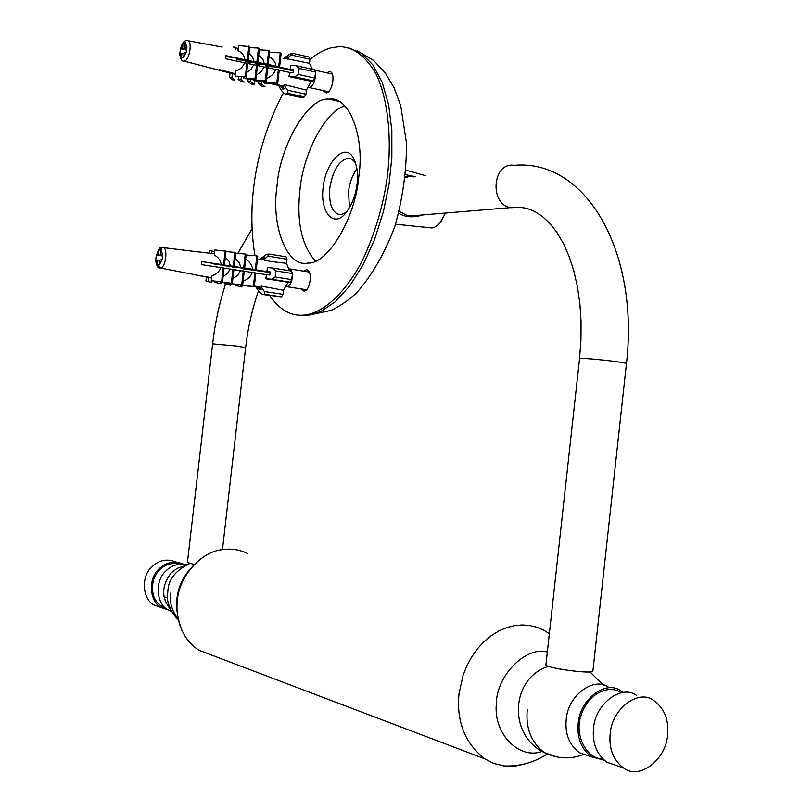 <?xml version="1.0" encoding="UTF-8"?>
<svg xmlns="http://www.w3.org/2000/svg" width="812" height="812" viewBox="0 0 812 812"><rect width="100%" height="100%" fill="white"/><g stroke="black" fill="none" stroke-linecap="round" stroke-linejoin="round"><path stroke-width="1.22" d="M422.849 214.947C413.044 217.91 405.015 217.322 398.753 213.191M413.826 215.687L408.101 215.992L399.22 211.384M405.442 176.762L410.923 176.316L413.958 176.996M405.655 174.702L415.825 176.783M303.566 271.157L306.215 269.777C312.904 269.066 310.712 290.889 303.992 291.132L300.765 288.869M326.759 72.836L329.317 71.608C335.914 71.05 332.818 92.04 326.363 92.923L322.902 90.528M440.013 222.732L445.514 213.089M445.392 213.099L441.545 220.691C438.267 225.228 435.029 227.654 431.832 227.969L428.584 227.634M356.915 168.642C352.276 175.422 349.485 183.096 348.541 191.683L349.434 207.77M355.585 162.968L352.002 159.233L347.972 158.208C338.848 160.593 332.778 170.581 329.773 188.151C328.718 204.634 332.362 213.515 340.695 214.774L346.115 212.531M323.125 187.643C319.755 212.287 334.199 229.268 346.47 212.105C352.306 204.066 355.849 194.596 357.087 183.695C358.254 173.575 357.026 165.059 353.423 158.127C344.968 141.562 325.47 162.319 323.125 187.643M344.755 105.885C324.749 111.417 302.643 155.437 299.922 190.343C296.512 221.767 301.648 245.336 315.33 261.058M358.863 175.981C355.849 217.575 327.48 264.885 307.89 263.017C287.072 267.98 270.843 225.584 277.014 186.08C279.957 144.952 308.58 96.405 328.982 99.186C348.845 95.349 364.872 136.183 358.863 175.981M309.92 59.56C317.421 53.338 324.617 49.4 331.519 47.735L339.325 46.66C353.169 46.842 365.37 55.855 375.926 73.709C388.501 99.825 391.871 140.161 387.344 176.6C383.305 205.669 374.951 233.744 362.264 260.825C344.623 294.431 322.415 312.996 304.754 315.076L301.029 315.259C289.377 315.36 278.922 308.793 269.675 295.558M254.988 255.739C246.3 203.985 255.78 144.465 283.418 93.015M407.167 177.787L405.34 177.696M579.535 358.731L545.948 664.673C543.878 667.86 593.704 674.67 592.912 670.956L626.438 363.664C627.777 362.233 578.012 357.057 579.535 358.731L580.945 340.025L581.057 321.582L579.88 303.708L577.433 286.697L573.8 270.812L569.08 256.318L563.376 243.458L556.88 232.415L549.754 223.341L542.254 216.327L534.59 211.394L526.998 208.42L519.589 207.212L511.063 207.73L517.823 207.151M222.458 549.633L245.62 347.668L236.698 346.085L212.622 343.862L187.43 562.513L193.895 564.36M549.359 633.644L543.543 630.061L536.458 627.108L529.272 625.433L522.136 624.946L514.666 625.605L506.891 627.554L499.015 630.873L491.29 635.613L483.962 641.703L477.304 648.981L471.498 657.212L466.727 666.124L463.053 675.391L459.003 693.824C456.334 721.503 464.89 743.163 484.693 758.794L493.909 763.493L504.952 766.102L516.006 765.96L525.963 763.605M547.339 652.016C525.922 645.834 496.061 675.848 496.294 704.43C493.554 734.941 520.167 759.92 542.152 751.374M247.518 553.469C239.479 549.622 231.207 548.333 222.711 549.592C200.676 551.449 178.711 577.302 177.402 600.23C176.123 610.259 177.635 620.307 181.929 630.366C185.948 638.942 191.652 645.581 199.011 650.29L214.652 656.228M176.417 562.137C167.201 558.341 158.969 559.935 151.722 566.908C140.557 576.804 142.526 599.926 154.544 605.224L168.926 610.218M183.532 564.157C174.296 560.453 166.074 562.087 158.858 569.07C147.611 579.057 149.601 602.372 161.679 607.711L154.544 605.224M180.771 564.096C167.739 561.65 158.614 566.918 153.387 579.9C150.484 594.577 154.828 604.158 166.419 608.645M186.719 564.736C178.478 563.142 171.464 565.284 165.689 571.14C154.381 581.219 156.371 604.717 168.531 610.086L171.576 611.548M184.385 565.923L177.128 568.359L171.241 572.825C161.486 585.614 161.182 597.713 170.337 609.142M667.616 734.89C666.073 759.849 639.145 780.474 623.545 767.979C613.253 760.052 608.787 748.664 610.177 733.825C611.659 709.069 638.262 688.911 653.284 700.208C664.216 707.932 668.986 719.493 667.616 734.89M616.298 765.472L606.828 762.184C596.597 754.328 592.161 743.071 593.531 728.425C594.993 703.984 621.413 684.12 636.334 695.295M602.504 758.692C586.365 759.301 574.348 734.576 580.884 716.042C586.995 694.493 608.482 683.44 621.302 692.869M604.128 760.205L591.441 756.845C581.27 749.06 576.865 737.935 578.225 723.462C579.666 699.294 605.904 679.715 620.733 690.779L623.443 692.565M588.73 755.901L579.362 752.653C569.253 744.929 564.868 733.896 566.208 719.554C567.639 695.63 593.734 676.254 608.492 687.236M315.32 73.993C315.421 80.804 313.574 85.311 309.798 87.523L308.57 87.432M281.165 86.478L282.88 89.147L284.342 88.823L282.617 86.153L284.464 85.554L287.438 90.183L288.128 93.431L285.113 94.07L282.099 91.35L279.135 86.752L283.104 86.894M301.039 97.46L285.215 94.06M288.128 93.431L304.449 96.943L301.496 97.562M304.449 96.943L305.972 94.192L287.438 90.183M283.023 58.911L289.793 54.13L292.838 53.359L287.6 58.19L285.783 58.566L288.006 56.769L284.322 58.931M291.457 55.074L309.961 59.286L309.128 57.073L292.99 53.399M298.451 74.46L294.715 76.785L289.377 76.47L290.026 72.441L293.112 72.623L293.457 69.599L290.371 69.416L290.645 65.376L296.319 65.711L299.151 68.401L298.451 74.46L314.853 78.104L313.31 80.895L311.27 81.342L288.92 76.572L289.732 73.384M299.151 68.401L315.543 72.075L314.853 78.104M315.543 72.075L314.691 69.842L297.121 65.894M184.253 42.752L185.39 42.549L184.801 47.451L186.963 46.822L186.364 52.009L184.202 52.618L183.644 57.53L181.401 58.159L181.949 53.257L179.848 53.876L180.447 48.73L182.548 48.111L183.136 43.219L184.253 42.752M182.548 48.111L186.689 49.024M183.136 43.219L185.237 43.686M180.447 48.73L186.567 50.09M184.07 53.724L181.949 53.257M183.644 43.056L184.842 42.701M235.216 74.389L218.438 70.065L219.829 69.7L235.297 73.699M273.695 83.626L282.85 85.991M282.972 85.889L284.565 84.631L306.428 90.122L311.27 81.342M290.016 72.491L225.421 58.718L225.777 55.642L244.859 59.723C244.493 55.805 242.189 52.739 237.967 50.547L238.545 45.563L249.69 46.649L248.107 60.423L254.054 61.692L252.613 57.155L248.919 53.348M266.529 78.409C271.381 76.379 274.405 73.374 275.593 69.416M256.399 75.12L261.342 71.578L264.002 66.949M246.716 72.461L251.243 69.091L253.699 64.747M246.939 62.92L245.346 76.704L235.013 76.145L235.592 71.162C240.271 69.416 243.245 66.635 244.503 62.788M249.568 47.654L258.49 48.091L256.917 61.844L264.357 63.894L262.783 59.043L258.703 55.033M259.302 49.867L268.762 50.334L267.189 64.046L275.938 66.381C275.674 62.341 273.37 59.063 269.036 56.556M275.938 66.381L293.396 70.116M312.407 69.324L309.494 63.356L286.108 58.566M282.992 86.732L270.223 83.433M263.656 81.738L261.525 81.19M184.801 47.451L186.821 47.898M293.315 70.837L275.907 66.96L266.377 66.462M255.283 62.372L255.161 63.427L256.084 64.077L265.027 64.544L272.467 66.198L265.483 65.833L265.625 64.676M279.561 67.152L281.135 53.511L280.272 52.851L278.699 66.523M276.78 83.24L263.575 82.509L264.458 83.118L277.653 83.839L276.78 83.24L278.354 69.558M277.653 83.839L279.216 70.187M269.523 52.323L280.272 52.851M263.575 82.509L263.707 81.312M268.762 50.334L269.675 51.004L268.102 64.696M266.833 67.091L265.26 80.814L253.232 80.155L254.166 80.784L266.174 81.444L265.26 80.814M267.747 67.741L266.174 81.444M255.161 63.427L261.474 63.752L255.303 62.372L246.625 61.925L245.671 61.265L251.7 61.57L246.046 60.311L237.774 59.885L236.952 59.317L242.971 59.631L225.766 55.795M264.357 63.894L267.189 64.046M253.344 79.16L253.232 80.155M258.652 83.646L261.373 83.829L265.017 86.722L262.317 86.539L258.652 83.646L258.947 81.048M245.782 60.301L245.671 61.265M257.851 62.504L259.424 48.771L258.49 48.091M256.562 64.899L254.978 78.652L243.742 78.043L244.696 78.683L255.922 79.292L254.978 78.652M255.922 79.292L257.495 65.559M254.054 61.692L256.917 61.844M243.844 77.13L243.742 78.043M250.664 81.606L254.065 84.255L251.284 84.072L247.873 81.423L250.664 81.606L250.969 79.028M248.167 78.876L247.873 81.423M248.878 46.061L247.295 59.855L248.107 60.423M235.013 76.145L245.346 76.704M246.158 77.252L247.751 63.478M237.074 58.312L236.952 59.317M244.859 59.723L247.295 59.855M241.468 81.88L238.21 79.383L241.022 79.566L244.27 82.063L241.468 81.88M238.495 76.835L238.21 79.383M232.557 79.809L229.502 77.505L231.907 77.658L234.952 79.972L232.557 79.809M230.019 73.05L229.502 77.505M261.667 81.291L261.373 83.829M254.46 80.804L254.065 84.255M241.326 76.988L241.022 79.566M238.089 49.441L235.419 47.238L235.094 50.05M235.419 47.238L233.014 47.096M232.364 73.659L231.907 77.658M287.336 57.317L286.555 57.144M293.396 70.096L290.371 69.416M290.29 68.462L290.645 65.376M287.6 58.19L287.489 59.114M309.961 59.286L309.494 63.356M306.428 90.122L305.972 94.192M284.565 84.631L284.464 85.554M279.135 86.752L279.237 85.828L280.607 86.417M292.381 273.948C292.503 280.759 290.737 285.022 287.103 286.748L286.332 286.687M289.153 268.782L291.701 271.096M286.961 286.758L286.362 286.626M258.033 287.286L259.769 289.843L261.19 289.813L259.454 287.255L261.261 287.062L264.265 291.498L265.057 294.37L262.144 294.421L259.028 291.589L256.034 287.164L259.647 287.529M265.006 294.38L281.49 296.887L262.144 294.421M281.49 296.887L282.982 294.36L264.265 291.498M259.678 259.363L266.722 254.247L269.625 254.085L264.418 259.525L262.641 259.505L264.885 257.577L263.453 257.648L261.241 259.546M268.305 256.176L287.001 259.241L286.068 256.795L269.807 254.126M235.795 253.232L245.244 254.044L243.661 267.838L270.152 272.142L267.097 271.644L267.371 267.574L272.71 268.051L275.867 270.903L275.166 276.993L271.563 279.226L266.092 278.729L266.742 274.689L201.518 264.631L201.873 261.535L221.148 264.529C220.773 260.55 218.489 257.374 214.266 255.009L214.845 249.994L226.01 251.182L224.416 265.037L230.425 265.971L228.994 261.332L225.3 257.363M271.431 279.216L290.26 282.16L291.731 279.612L275.166 276.993M267.097 271.644L270.173 271.929L269.828 274.974L266.742 274.689M275.867 270.903L292.421 273.542L291.731 279.612M292.421 273.542L291.488 271.066L273.35 268.153M160.096 249.751L161.192 249.812L160.603 254.745L162.715 254.623L162.116 259.83L160.005 259.942L159.446 264.885L157.254 264.996L157.812 260.063L155.752 260.185L156.351 255.009L158.411 254.877L159 249.954L160.096 249.751M158.411 254.877L162.593 255.547M159 249.954L161.121 250.299M156.351 255.009L162.542 255.993M159.954 260.398L157.812 260.063M159.497 249.923L160.664 249.842M211.607 278.039L194.657 274.74L211.648 277.734M254.349 286.037L259.789 287.093L261.362 286.128L261.261 287.062M261.362 286.128L283.449 290.26L288.219 282.221L265.656 278.749L266.448 275.623M243.113 281.226C247.964 279.338 250.989 276.415 252.177 272.456M232.871 278.638L237.814 275.238L240.474 270.65M223.087 276.587L227.614 273.339L230.08 269.046M223.219 267.828L221.625 281.703L211.293 280.769L211.871 275.745C216.55 274.162 219.524 271.441 220.793 267.615M225.959 251.629L234.881 252.39L233.288 266.224L240.829 267.584L239.266 262.631L235.196 258.439M252.532 269.401C252.258 265.311 249.964 261.931 245.64 259.241M289.448 270.741L286.524 263.342L269.828 261.352L262.946 259.596M263.453 259.82L257.434 259.089M214.398 253.831L198.646 251.913M259.525 287.357L254.308 286.342M160.603 254.745L162.654 255.069M270.122 272.446L243.011 268.813M231.694 266.336L232.608 267.118L242.138 268.001M256.186 269.97L257.759 256.247L256.866 255.892L255.283 269.645M253.354 286.463L240.159 285.256L254.268 286.758L253.354 286.463L254.938 272.7M254.268 286.758L255.841 273.025M246.127 254.978L256.866 255.892M245.244 254.044L246.188 254.4L244.615 268.173M243.306 270.903L241.722 284.707L229.705 283.611L241.722 284.707M244.26 271.238L242.676 285.022M231.643 266.783L237.957 267.331L223.046 265.585L228.07 265.768L214.104 264.133L219.26 264.367L201.873 261.596M240.829 267.584L243.661 267.838M235.348 285.367L241.895 287.022L235.348 285.367L235.46 284.362M234.262 266.569L235.845 252.755L234.881 252.39M232.932 269.3L231.339 283.144L220.113 282.119L231.339 283.144M232.313 283.459L233.907 269.635M230.425 265.971L233.288 266.224M227.258 284.007L230.821 285.296L224.457 283.743L227.258 284.007L227.37 283.012M224.579 282.759L224.457 283.743M225.168 250.867L223.574 264.742L224.416 265.037M211.293 280.769L221.625 281.703M222.468 281.977L224.061 268.112M221.148 264.529L223.574 264.742M220.925 283.743L214.703 282.272L220.925 283.743L221.077 282.424M214.815 281.277L214.703 282.272M211.496 282.272L205.913 280.922L211.496 282.272L211.658 280.881M206.36 277.014L205.913 280.922M214.652 251.7L209.445 250.329L209.11 253.182M238.18 284.606L238.068 285.631M241.895 287.022L242.057 285.651M230.973 283.956L230.821 285.296M217.636 281.541L217.525 282.535M211.841 250.543L211.506 253.476M208.735 277.471L208.308 281.145M264.59 257.83L263.453 257.648M267.016 270.68L267.371 267.574M264.418 259.525L264.306 260.459M271.563 279.226L288.219 282.221M287.001 259.241L286.524 263.342M283.449 290.26L282.982 294.36M256.886 286.839L257.485 287.133M348.531 47.806L361.147 53.135L372.667 64.605L382.097 82.124L388.623 104.667L391.841 130.468L391.851 157.457L389.07 184.07L383.376 211.729L374.626 239.357L363.106 264.824L349.566 286.139L335.072 301.891L320.71 311.554L307.362 315.462L303.627 315.645M626.438 363.664C639.45 253.151 586.853 158.644 514.067 165.343C492.285 161.892 489.2 204.462 510.575 207.639L408.883 216.093M556.9 756.967L544.334 752.572C531.21 742.462 525.526 728.181 527.272 709.698M170.621 593.136C169.495 602.281 171.86 610.715 177.716 618.429M294.715 76.785L313.31 80.895M184.456 61.042C189.835 59.986 192.677 39.656 187.186 40.6L186.384 40.641C183.045 40.823 180.822 45.33 179.696 54.15C180.619 59.327 182.05 61.641 183.999 61.113L184.456 61.042M185.329 42.863L186.801 46.863M186.811 48.03L186.486 50.791M186.202 52.039L183.664 57.205M183.106 57.672L181.908 58.007M181.421 57.835L179.97 53.825M179.97 52.668L180.284 49.928M180.569 48.69L183.086 43.533M157.558 265.047L160.4 268.011C165.942 267.848 168.246 246.696 162.674 247.528M161.141 250.137L162.562 254.623M162.562 255.831L162.238 258.612M161.953 259.84L159.467 264.56M158.919 264.915L157.751 264.966M157.274 264.661L155.874 260.175M155.874 258.967L156.198 256.216M156.472 254.998L158.949 250.279M195.448 274.811L160.4 268.011C157.964 268.711 156.371 265.991 155.61 259.86C157.548 250.309 159.842 246.198 162.491 247.548L159.812 249.802M410.923 176.316L405.421 176.955M306.073 269.787L307.332 269.99M357.087 50.74L373.571 60.433L385.172 72.765L394.155 87.94L400.773 105.905L406.507 143.216C406.548 170.855 402.701 198.483 394.957 226.091C385.294 252.278 372.566 274.476 356.783 292.696C348.764 300.095 340.248 306.002 331.235 310.397L307.362 315.462L304.754 315.076M329.317 71.608L330.514 71.882M425.498 175.656L406.041 170.215M431.832 227.969L395.556 224.224M351.332 158.878L347.972 158.208M355.534 162.816L353.423 158.127M338.421 101.226L328.982 99.186M212.622 343.862C215.028 323.146 219.321 303.241 225.523 284.129M237.814 253.405L252.024 228.852M245.62 347.668C247.964 327.632 252.268 308.692 258.531 290.838M584.132 754.307C570.755 759.565 557.489 758.987 544.334 752.572C507.459 735.215 510.789 677.502 548.648 666.347M589.918 671.869L603.458 685.176M189.764 563.508C177.483 569.415 170.327 577.21 168.287 586.883L167.292 596.698C166.957 598.748 168.825 610.319 178.001 619.597M547.339 753.983C533.86 762.701 519.213 766.67 503.399 765.909M202.695 557.468C177.513 576.459 170.591 600.758 181.929 630.366M484.693 758.794L199.011 650.29M171.302 611.04L168.531 610.086M606.828 762.184L623.545 767.979M579.362 752.653L591.441 756.845M163.882 596.637L167.353 597.794M309.27 87.574L308.601 87.381M236.079 58.088L225.716 56.525M328.454 91.736L309.413 87.574M332.321 74.085L315.32 70.268M285.113 94.07L301.404 97.572M188.171 40.793L222.194 47.076M218.59 70.065L183.999 61.113M309.281 272.071L289.914 268.955M306.489 289.762L287.103 286.748M265.057 294.37L281.541 296.877M197.763 251.872L163.527 247.68"/></g></svg>
